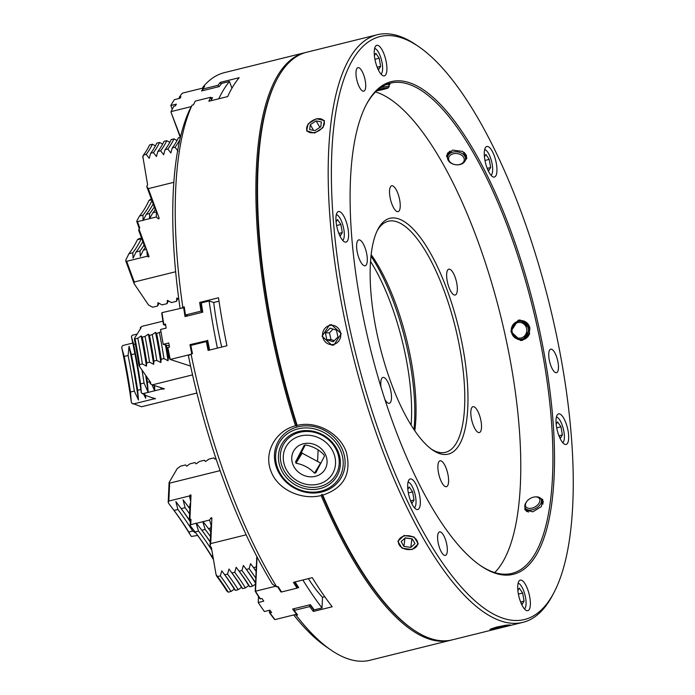 <?xml version="1.0" encoding="UTF-8"?>
<svg xmlns="http://www.w3.org/2000/svg" width="695" height="695" viewBox="0 0 695 695"><rect width="100%" height="100%" fill="white"/><g stroke="black" fill="none" stroke-linecap="round" stroke-linejoin="round"><path stroke-width="1.04" d="M297.156 425.418L296.765 425.992L295.497 425.827C276.428 430.396 263.448 451.68 270.798 470.715C277.479 490.01 302.082 500.374 321.142 495.535L321.907 494.336L322.801 495.118C343.851 488.02 351.696 473.695 346.336 452.141C339.629 432.881 316.225 420.544 297.156 425.418A302.69 100.792 -103.9 0 1 276.758 79.76A302.69 100.792 -103.9 0 1 279.607 74.695A302.69 100.792 -103.9 0 1 306.608 52.264L377.255 34.75A302.69 100.792 -103.9 0 1 416.487 45.114L418.972 46.834A300.266 99.984 76.1 0 0 353.26 58.797A300.266 99.984 76.1 0 0 382.815 442.237A300.266 99.984 76.1 0 0 551.352 597.187A300.266 99.984 76.1 0 0 554.176 592.166A300.266 99.984 76.1 0 0 549.354 303.932A300.266 99.984 76.1 0 0 418.972 46.834M321.759 492.008A36.322 32.526 31.3 0 1 276.532 467.683A36.322 32.526 31.3 0 1 297.79 426.869A36.322 32.526 31.3 0 1 343.026 451.194A36.322 32.526 31.3 0 1 321.759 492.008M297.947 428.902A34.741 31.11 31.3 0 1 341.202 452.167A34.741 31.11 31.3 0 1 320.864 491.2A34.741 31.11 31.3 0 1 277.609 467.935A34.741 31.11 31.3 0 1 297.947 428.902M319.917 488.62A31.866 28.538 31.3 0 1 280.241 467.275A31.866 28.538 31.3 0 1 298.893 431.473A31.866 28.538 31.3 0 1 338.578 452.819A31.866 28.538 31.3 0 1 319.917 488.62M319.761 486.578A30.276 27.105 31.3 0 1 282.074 466.31A30.276 27.105 31.3 0 1 299.788 432.299A30.276 27.105 31.3 0 1 337.483 452.567A30.276 27.105 31.3 0 1 319.761 486.578M300.544 435.947A26.879 24.064 31.3 0 1 334.008 453.948A26.879 24.064 31.3 0 1 318.275 484.146A26.879 24.064 31.3 0 1 284.802 466.145A26.879 24.064 31.3 0 1 300.544 435.947M304.219 445.286L295.549 461.932L296.027 463.235C303.35 464.564 309.501 467.874 314.47 473.156L315.799 472.826L324.469 456.181L323.992 454.878C319.057 449.613 312.906 446.312 305.548 444.956L304.219 445.286M315.4 476.336A18.166 16.263 31.3 0 1 292.786 464.173A18.166 16.263 31.3 0 1 303.42 443.766A18.166 16.263 31.3 0 1 326.033 455.929A18.166 16.263 31.3 0 1 315.4 476.336M314.696 133.023L323.001 127.654L324.452 120.635L316.494 118.723L308.085 123.918L306.625 130.912L314.696 133.023M412.126 549.545L418.277 543.898L414.09 537L404.038 535.489L397.861 541.318L402.049 548.207L412.126 549.545M508.853 625.465L510.052 624.927L505.673 625.257L496.473 627.09L489.958 629.383L494.093 629.018M333.93 344.963L341.245 333.643L331.454 324.652L329.482 324.921L322.054 336.232L331.958 345.233L333.93 344.963M554.176 592.166L552.786 594.842A302.69 100.792 -103.9 0 1 549.936 599.907A302.69 100.792 -103.9 0 1 522.927 622.338A302.69 100.792 -103.9 0 1 365.075 399.147A302.69 100.792 -103.9 0 1 350.245 57.181A302.69 100.792 -103.9 0 1 377.255 34.75M522.927 622.338L452.289 639.852A302.69 100.792 -103.9 0 1 413.047 629.488A302.69 100.792 -103.9 0 1 322.801 495.118M524.821 505.734L524.968 509.904L532.917 511.798L541.336 506.62L542.804 499.627L538.886 497.246M462.609 163.499L466.901 158.295L462.714 151.414L452.627 150.094L446.477 155.723L448.788 161.197M388.948 84.92L390.034 84.243L386.229 84.555M522.605 340.289L530.05 328.97L520.129 319.978L518.157 320.239L510.851 331.558L520.642 340.55L522.605 340.289M375.552 91.931A252.537 84.095 -103.9 0 1 496.864 301.239A252.537 84.095 -103.9 0 1 502.363 562.646A252.537 84.095 -103.9 0 1 494.71 572.576M479.854 565.165A252.537 84.095 76.1 0 0 511.972 573.384A252.537 84.095 76.1 0 0 534.498 554.68A252.537 84.095 76.1 0 0 522.127 269.365A252.537 84.095 76.1 0 0 390.425 83.148A252.537 84.095 76.1 0 0 367.898 101.861A252.537 84.095 76.1 0 0 365.874 105.423M368.602 100.506A253.753 84.495 -103.9 0 1 511.034 231.452A253.753 84.495 -103.9 0 1 536.01 555.487A253.753 84.495 -103.9 0 1 480.471 565.6A253.753 84.495 -103.9 0 1 370.296 348.325A253.753 84.495 -103.9 0 1 366.222 104.745A253.753 84.495 -103.9 0 1 368.602 100.506M446.459 554.497A12.11 4.031 76.1 0 0 445.869 540.814A12.11 4.031 76.1 0 0 439.553 531.884A12.11 4.031 76.1 0 0 438.476 532.787A12.11 4.031 76.1 0 0 439.066 546.461A12.11 4.031 76.1 0 0 445.382 555.392A12.11 4.031 76.1 0 0 446.459 554.497M557.599 371.773A12.11 4.031 76.1 0 0 557.008 358.099A12.11 4.031 76.1 0 0 550.692 349.168A12.11 4.031 76.1 0 0 549.615 350.072A12.11 4.031 76.1 0 0 550.205 363.746A12.11 4.031 76.1 0 0 556.521 372.676A12.11 4.031 76.1 0 0 557.599 371.773M364.84 90.281A12.11 4.031 76.1 0 0 364.25 76.598A12.11 4.031 76.1 0 0 357.934 67.667A12.11 4.031 76.1 0 0 356.856 68.57A12.11 4.031 76.1 0 0 357.447 82.245A12.11 4.031 76.1 0 0 363.763 91.175A12.11 4.031 76.1 0 0 364.84 90.281M567.537 443.28A15.742 5.239 76.1 0 0 566.773 425.496A15.742 5.239 76.1 0 0 558.563 413.89A15.742 5.239 76.1 0 0 557.155 415.054A15.742 5.239 76.1 0 0 557.929 432.837A15.742 5.239 76.1 0 0 566.138 444.444A15.742 5.239 76.1 0 0 567.537 443.28M495.804 175.87A15.742 5.239 76.1 0 0 495.04 158.086A15.742 5.239 76.1 0 0 486.83 146.489A15.742 5.239 76.1 0 0 485.423 147.653A15.742 5.239 76.1 0 0 486.196 165.436A15.742 5.239 76.1 0 0 494.406 177.043A15.742 5.239 76.1 0 0 495.804 175.87M385.768 74.704A15.742 5.239 76.1 0 0 384.995 56.92A15.742 5.239 76.1 0 0 376.786 45.314A15.742 5.239 76.1 0 0 375.378 46.478A15.742 5.239 76.1 0 0 376.151 64.261A15.742 5.239 76.1 0 0 384.361 75.868A15.742 5.239 76.1 0 0 385.768 74.704M347.457 240.93A15.742 5.239 76.1 0 0 346.683 223.147A15.742 5.239 76.1 0 0 338.474 211.541A15.742 5.239 76.1 0 0 337.075 212.713A15.742 5.239 76.1 0 0 337.839 230.497A15.742 5.239 76.1 0 0 346.049 242.095A15.742 5.239 76.1 0 0 347.457 240.93M419.189 508.34A15.742 5.239 76.1 0 0 418.416 490.557A15.742 5.239 76.1 0 0 410.206 478.951A15.742 5.239 76.1 0 0 408.808 480.115A15.742 5.239 76.1 0 0 409.572 497.898A15.742 5.239 76.1 0 0 417.782 509.505A15.742 5.239 76.1 0 0 419.189 508.34M529.234 609.515A15.742 5.239 76.1 0 0 528.461 591.732A15.742 5.239 76.1 0 0 520.251 580.125A15.742 5.239 76.1 0 0 518.844 581.289A15.742 5.239 76.1 0 0 519.617 599.073A15.742 5.239 76.1 0 0 527.826 610.679A15.742 5.239 76.1 0 0 529.234 609.515M480.558 431.569A13.318 4.431 76.1 0 0 479.906 416.522A13.318 4.431 76.1 0 0 472.956 406.697A13.318 4.431 76.1 0 0 471.775 407.687A13.318 4.431 76.1 0 0 472.426 422.734A13.318 4.431 76.1 0 0 479.368 432.551A13.318 4.431 76.1 0 0 480.558 431.569M295.497 425.827A302.69 100.792 -103.9 0 1 277.939 75.103A302.69 100.792 -103.9 0 1 304.949 52.672A302.69 100.792 -103.9 0 1 305.783 52.481M293.733 614.953A297.842 99.177 -103.9 0 0 325.799 646.454L330.768 649.886A302.69 100.792 76.1 0 1 296.183 615.318L297.599 614.962A302.69 100.792 -103.9 0 1 294.176 610.427L309.692 606.587A302.69 100.792 76.1 0 0 313.358 611.435L332.201 606.761A302.69 100.792 -103.9 0 1 312.272 577.667L293.438 582.332A302.69 100.792 76.1 0 0 297.06 588.135L281.544 591.975A302.69 100.792 -103.9 0 1 278.165 586.571L276.74 586.928A302.69 100.792 76.1 0 1 191.055 354.033L192.472 353.677A302.69 100.792 -103.9 0 1 190.83 345.424L206.346 341.575A302.69 100.792 76.1 0 0 208.109 350.428L226.944 345.754A302.69 100.792 -103.9 0 1 218.508 297.773L199.674 302.438A302.69 100.792 76.1 0 0 200.994 311.143L185.478 314.991A302.69 100.792 -103.9 0 1 184.245 306.869L182.82 307.216A302.69 100.792 76.1 0 1 192.046 105.171L193.462 104.823A302.69 100.792 -103.9 0 1 195.243 101.096L210.759 97.248A302.69 100.792 76.1 0 0 208.856 101.244L227.691 96.579A302.69 100.792 -103.9 0 1 233.103 86.223A302.69 100.792 -103.9 0 1 239.184 77.692L220.341 82.358A302.69 100.792 76.1 0 0 218.039 85.268L202.523 89.116A302.69 100.792 -103.9 0 1 204.669 86.397L203.253 86.745L202.514 88.161M330.768 649.886A302.69 100.792 76.1 0 0 370.009 660.25L450.621 640.26A302.69 100.792 -103.9 0 1 321.142 495.535M451.455 640.043A302.69 100.792 -103.9 0 1 450.621 640.26M366.352 264.786A13.318 4.431 76.1 0 0 365.7 249.74A13.318 4.431 76.1 0 0 358.759 239.914A13.318 4.431 76.1 0 0 357.569 240.904A13.318 4.431 76.1 0 0 358.22 255.951A13.318 4.431 76.1 0 0 365.17 265.768A13.318 4.431 76.1 0 0 366.352 264.786M370.522 261.407A119.027 39.632 -103.9 0 1 411.101 425.071M447.632 485.692A13.318 4.431 76.1 0 0 446.981 470.645A13.318 4.431 76.1 0 0 440.039 460.828A13.318 4.431 76.1 0 0 438.849 461.819A13.318 4.431 76.1 0 0 439.501 476.866A13.318 4.431 76.1 0 0 446.442 486.682A13.318 4.431 76.1 0 0 447.632 485.692M399.278 210.654A13.318 4.431 76.1 0 0 398.626 195.608A13.318 4.431 76.1 0 0 391.685 185.791A13.318 4.431 76.1 0 0 390.494 186.781A13.318 4.431 76.1 0 0 391.146 201.828A13.318 4.431 76.1 0 0 398.087 211.645A13.318 4.431 76.1 0 0 399.278 210.654M370.974 256.134A121.451 40.44 -103.9 0 1 413.959 429.527M371.139 254.613A119.027 39.632 -103.9 0 1 414.819 430.787M431.291 449.057A119.027 39.632 76.1 0 0 445.486 452.315A119.027 39.632 76.1 0 0 456.111 443.497A119.027 39.632 76.1 0 0 450.282 309.023A119.027 39.632 76.1 0 0 388.201 221.262A119.027 39.632 76.1 0 0 377.585 230.08A119.027 39.632 76.1 0 0 377.177 230.775M379.001 227.352A121.451 40.44 -103.9 0 1 447.172 290.032A121.451 40.44 -103.9 0 1 459.126 445.113A121.451 40.44 -103.9 0 1 432.542 449.96A121.451 40.44 -103.9 0 1 379.809 345.971A121.451 40.44 -103.9 0 1 377.863 229.385A121.451 40.44 -103.9 0 1 379.001 227.352M384.926 399.538A13.318 4.431 76.1 0 0 389.348 403.291A13.318 4.431 76.1 0 0 390.529 402.301A13.318 4.431 76.1 0 0 389.878 387.254A13.318 4.431 76.1 0 0 382.936 377.437A13.318 4.431 76.1 0 0 381.746 378.428A13.318 4.431 76.1 0 0 381.025 387.158M456.38 294.046A13.318 4.431 76.1 0 0 455.729 278.999A13.318 4.431 76.1 0 0 448.779 269.182A13.318 4.431 76.1 0 0 447.597 270.164A13.318 4.431 76.1 0 0 448.249 285.219A13.318 4.431 76.1 0 0 455.19 295.036A13.318 4.431 76.1 0 0 456.38 294.046M413.047 629.488L412.118 628.845A301.778 100.488 -103.9 0 1 321.907 494.336M296.765 425.992A301.778 100.488 -103.9 0 1 276.236 80.759L276.758 79.76M304.949 52.672L224.329 72.662A302.69 100.792 76.1 0 0 203.253 86.745M203.062 90.576L202.523 89.116M218.578 86.727L218.039 85.268M221.036 84.243L220.341 82.358M211.575 99.481L210.759 97.248M296.183 615.318L295.071 614.623M294.263 608.638L294.176 610.427M309.779 604.789L309.692 606.587M313.462 609.185L313.358 611.435M318.11 449.839L317.58 461.463M297.147 586.189L297.06 588.135M191.055 354.033L188.397 355.71A297.842 99.177 -103.9 0 0 272.483 584.243L276.74 586.928M207.258 341.87L206.346 341.575M201.307 302.968L199.674 302.438M201.906 311.438L200.994 311.143M188.058 315.825L185.478 314.991M192.046 105.171L189.214 110.627A297.842 99.177 -103.9 0 0 180.057 308.163M182.133 307.65L182.82 307.216M305.235 445.026L301.665 451.872A15.559 13.926 -148.7 0 0 302.143 453.166L320.595 463.087L314.47 473.156M320.595 463.087A15.559 13.926 -148.7 0 0 321.055 462.992M302.143 453.166L296.027 463.235M301.665 451.872L295.549 461.932M562.759 442.672A13.318 4.431 76.1 0 0 563.419 441.933A13.318 4.431 76.1 0 0 563.541 441.707A13.318 4.431 76.1 0 0 563.332 428.928A13.318 4.431 76.1 0 0 557.546 417.521A13.318 4.431 76.1 0 0 556.4 417.035M562.976 442.785A14.525 4.839 -103.9 0 1 562.933 442.871L563.541 441.707M556.704 427.859L560.969 426.799L557.599 421.882L556.174 424.228M559.049 436.052L560.448 438.102L562.394 434.905L560.969 426.799M558.936 435.765L562.394 434.905M491.026 175.27A13.318 4.431 76.1 0 0 491.686 174.523A13.318 4.431 76.1 0 0 491.808 174.306A13.318 4.431 76.1 0 0 491.6 161.518A13.318 4.431 76.1 0 0 485.814 150.111A13.318 4.431 76.1 0 0 484.667 149.633M484.971 160.449L489.237 159.398L485.866 154.481L484.441 156.818M487.317 168.65L488.715 170.692L490.661 167.504L489.237 159.398M487.204 168.364L490.661 167.504M380.982 74.096A13.318 4.431 76.1 0 0 381.642 73.357A13.318 4.431 76.1 0 0 381.772 73.131A13.318 4.431 76.1 0 0 381.555 60.343A13.318 4.431 76.1 0 0 375.769 48.945A13.318 4.431 76.1 0 0 374.631 48.459M381.199 74.209A14.525 4.839 -103.9 0 1 381.155 74.287L381.772 73.131M377.272 67.476L378.671 69.526L380.617 66.329L379.192 58.224L375.821 53.306L374.397 55.652M377.159 67.189L380.617 66.329M374.926 59.275L379.192 58.224M342.678 240.322A13.318 4.431 76.1 0 0 343.33 239.584A13.318 4.431 76.1 0 0 343.46 239.367A13.318 4.431 76.1 0 0 343.243 226.579A13.318 4.431 76.1 0 0 337.466 215.172A13.318 4.431 76.1 0 0 336.319 214.686M342.887 240.444A14.525 4.839 -103.9 0 1 342.852 240.522L343.46 239.367M338.96 233.711L340.368 235.753L342.305 232.564L340.88 224.45L337.518 219.533L336.085 221.879M338.847 233.416L342.305 232.564M336.615 225.51L340.88 224.45M414.411 507.732A13.318 4.431 76.1 0 0 415.063 506.994A13.318 4.431 76.1 0 0 415.193 506.768A13.318 4.431 76.1 0 0 414.976 493.98A13.318 4.431 76.1 0 0 409.199 482.582A13.318 4.431 76.1 0 0 408.052 482.095M414.62 507.845A14.525 4.839 -103.9 0 1 414.585 507.923L415.193 506.768M410.693 501.112L412.1 503.163L414.038 499.966L412.613 491.86L409.251 486.943L407.817 489.289M410.58 500.826L414.038 499.966M408.347 492.92L412.613 491.86M524.447 608.907A13.318 4.431 76.1 0 0 525.107 608.16A13.318 4.431 76.1 0 0 525.238 607.943A13.318 4.431 76.1 0 0 525.02 595.155A13.318 4.431 76.1 0 0 519.235 583.757A13.318 4.431 76.1 0 0 518.096 583.27M518.392 594.086L522.657 593.035L519.287 588.118L517.862 590.463M520.625 602L524.082 601.14L522.657 593.035M520.737 602.287L522.145 604.329L524.082 601.14M528.713 326.294L529.147 325.859M529.051 334.868L528.565 334.556M521.094 337.952A7.871 7.402 -91.4 0 0 526.593 328.5A7.871 7.402 -91.4 0 0 517.688 322.619A7.871 7.402 -91.4 0 0 512.189 332.071A7.871 7.402 -91.4 0 0 521.094 337.952M517.836 321.438A9.078 8.54 88.6 0 1 519.573 321.203A9.078 8.54 88.6 0 1 528.269 329.135A9.078 8.54 88.6 0 1 521.763 339.117A9.078 8.54 88.6 0 1 520.025 339.351A9.078 8.54 88.6 0 1 511.329 331.419A9.078 8.54 88.6 0 1 517.836 321.438M519.573 321.203L520.807 321.168A9.078 8.54 88.6 0 1 529.503 329.109A9.078 8.54 88.6 0 1 522.996 339.091A9.078 8.54 88.6 0 1 521.259 339.325L520.025 339.351M516.559 338.665A9.687 9.104 -91.4 0 0 523.126 339.681A9.687 9.104 -91.4 0 0 529.677 333.331M529.825 327.745A9.687 9.104 -91.4 0 0 518.939 320.812A9.687 9.104 -91.4 0 0 516.15 322.054M531.988 508.123A7.871 4.848 -29.9 0 0 539.746 501.529A7.871 4.848 -29.9 0 0 535.037 496.925A7.871 4.848 -29.9 0 0 533.36 497.194A7.871 4.848 -29.9 0 0 526.532 501.825A7.871 4.848 -29.9 0 0 531.988 508.123M535.037 496.925L535.88 496.873A9.078 5.595 150.1 0 1 541.023 498.949A9.078 5.595 150.1 0 1 532.353 509.791A9.078 5.595 150.1 0 1 525.281 508.019A9.078 5.595 150.1 0 1 526.063 502.528L526.532 501.825M541.023 498.949L542.447 501.434A9.078 5.595 150.1 0 1 542.847 504.179M528.513 512.067A9.078 5.595 150.1 0 1 526.714 510.504L525.281 508.019M543.36 502.077A9.687 5.968 -29.9 0 0 541.414 499.636M525.672 508.697A9.687 5.968 -29.9 0 0 526.714 511.503M503.31 627.09A9.687 0.669 167.5 0 0 509.452 625.126A9.687 0.669 167.5 0 0 496.716 627.255A9.687 0.669 167.5 0 0 490.592 629.314A9.687 0.669 167.5 0 0 503.31 627.09M493.285 628.575L506.742 625.769L493.285 628.575M495.518 627.88L495.657 628.515M502.207 626.282L502.389 627.116M411.874 549.25A9.687 6.915 -172.8 0 0 416.931 540.441A9.687 6.915 -172.8 0 0 404.255 536.027A9.687 6.915 -172.8 0 0 399.199 544.837A9.687 6.915 -172.8 0 0 411.874 549.25M405.15 538.017L412.039 538.851M401.154 541.622L403.899 546.4L410.815 547.408L414.985 543.646L412.231 538.877L405.315 537.861L401.154 541.622M404.933 538.208L403.899 546.4M411.874 538.999L410.815 547.408M333.748 344.373A9.687 9.104 -91.4 0 0 340.515 332.74A9.687 9.104 -91.4 0 0 329.552 325.512A9.687 9.104 -91.4 0 0 322.784 337.136A9.687 9.104 -91.4 0 0 333.748 344.373M333.174 329.109L329.473 332.809L330.985 339.62L334.243 340.672M325.356 332.914L326.867 339.716L333.157 341.749L337.944 336.971L336.432 330.16L330.142 328.136L325.356 332.914L329.473 332.809M330.985 339.62L326.867 339.716M314.679 132.476A9.687 5.968 -29.9 0 0 324.226 124.362A9.687 5.968 -29.9 0 0 318.432 118.697A9.687 5.968 -29.9 0 0 316.373 119.027A9.687 5.968 -29.9 0 0 307.963 124.726A9.687 5.968 -29.9 0 0 314.679 132.476M310.291 124.7L309.683 129.557L314.913 130.608L320.76 126.803L321.377 121.946L316.138 120.895L310.291 124.7L313.541 130.33M319.874 127.385L316.138 120.895M376.673 90.845A7.871 0.547 167.5 0 0 383.336 89.42A7.871 0.547 167.5 0 0 388.331 87.822A7.871 0.547 167.5 0 0 378.21 89.499M380.712 87.596A9.078 0.634 -12.5 0 1 389.261 86.345A9.078 0.634 -12.5 0 1 389.252 86.388L388.331 87.822M459.517 164.515A7.871 5.621 -172.8 0 0 463.626 157.357A7.871 5.621 -172.8 0 0 453.322 153.777A7.871 5.621 -172.8 0 0 449.222 160.936A7.871 5.621 -172.8 0 0 459.517 164.515M452.958 152.109A9.078 6.481 7.2 0 1 465.537 159.442A9.078 6.481 7.2 0 1 460.099 164.507A9.078 6.481 7.2 0 1 447.519 157.166A9.078 6.481 7.2 0 1 452.958 152.109M464.138 152.379A9.078 6.481 7.2 0 1 465.858 156.922L465.537 159.442M447.519 157.166L447.832 154.646A9.078 6.481 7.2 0 1 450.021 151.093M465.554 159.303A9.687 6.915 -172.8 0 0 466.31 155.002M447.754 152.891A9.687 6.915 -172.8 0 0 447.537 157.035M324.791 596.727L322.515 597.292A139.235 46.365 -103.9 0 1 311.603 583.539A139.235 46.365 -103.9 0 1 308.371 578.631M322.515 597.292L322.028 607.934L314.27 609.863A314.8 104.823 -103.9 0 1 310.361 604.65L292.63 609.046A314.8 104.823 76.1 0 0 296.539 614.258L274.933 619.61L274.151 618.958A314.192 104.624 -103.9 0 1 269.443 612.625L271.632 612.547A314.8 104.823 -103.9 0 1 269.929 610.167L264.387 611.539A314.8 104.823 -103.9 0 1 258.219 602.53L263.761 601.158A314.8 104.823 -103.9 0 1 262.058 598.569L259.869 598.647A314.192 104.624 -103.9 0 1 255.204 591.28L275.637 586.232M269.443 612.625L269.547 610.262M274.933 619.61A314.8 104.823 -103.9 0 1 269.973 612.964M256.794 556.408L255.204 591.28M257.054 556.921L255.491 591.228A314.8 104.823 -103.9 0 0 260.399 598.977M258.488 596.51L258.219 602.53M314.27 609.863L312.715 608.551A313.584 104.415 -103.9 0 1 309.874 604.772M296.704 613.789L296.539 614.258M277.618 586.71A314.8 104.823 76.1 0 0 280.962 592.01L281.484 591.879M297.06 588.022L298.694 587.614L297.634 586.945A313.584 104.415 -103.9 0 1 294.541 582.062M298.694 587.614A314.8 104.823 -103.9 0 1 295.106 581.923M302.864 579.995A314.8 104.823 76.1 0 0 322.028 607.934M256.307 566.955L253.562 567.633L250.574 563.697L249.131 568.736L246.36 569.422L243.372 565.487L241.93 570.517L239.158 571.212L236.17 567.268L234.728 572.306L231.956 572.993L228.968 569.057L227.526 574.096L224.754 574.782A207.041 68.944 -103.9 0 1 230.114 582.254A207.041 68.944 -103.9 0 1 235.449 590.394L238.211 589.707L241.495 587.353L242.651 588.604L245.422 587.918L248.697 585.564L249.853 586.823L252.624 586.137L255.899 583.783M227.526 574.096A207.041 68.944 -103.9 0 1 232.886 581.567A207.041 68.944 -103.9 0 1 238.211 589.707M243.893 566.164A211.237 70.334 -103.9 0 1 249.653 574.183A211.237 70.334 -103.9 0 1 255.569 583.244M246.36 569.422A207.041 68.944 -103.9 0 1 251.72 576.893A207.041 68.944 -103.9 0 1 255.595 582.731M229.489 569.744A211.237 70.334 -103.9 0 1 235.249 577.754A211.237 70.334 -103.9 0 1 241.495 587.353M231.956 572.993A207.041 68.944 -103.9 0 1 237.316 580.464A207.041 68.944 -103.9 0 1 242.651 588.604M210.194 542.065A269.512 89.742 76.1 0 0 208.509 539.572A269.512 89.742 76.1 0 0 201.724 530.094M210.203 541.822A266.367 88.699 76.1 0 0 210.055 541.605A266.367 88.699 76.1 0 0 202.549 531.18A266.367 88.699 76.1 0 0 201.828 530.242L196.294 523.153L190.751 524.716L190.135 525.594L190.413 519.347L190.995 519.408L189.926 518.739L191.003 495.196L190.465 494.857L191.003 495.196M196.164 523.37L198.509 531.067L195.052 531.918A266.367 88.699 -103.9 0 1 195.773 532.865A266.367 88.699 -103.9 0 1 203.287 543.282A266.367 88.699 -103.9 0 1 211.454 555.87L212.766 555.548M198.509 531.067A266.367 88.699 -103.9 0 1 206.736 542.43A266.367 88.699 -103.9 0 1 211.827 550.119M190.943 496.439A307.668 102.452 76.1 0 0 189.978 495.214L189.535 495.935L168.824 501.069L169.641 483.138L169.094 482.46L177.295 468.517L180.578 466.154L185.565 464.92L186.72 466.18L189.996 463.817L194.982 462.583L196.138 463.852L199.422 461.489L204.408 460.246L205.555 461.515L208.839 459.152L213.825 457.909L214.972 459.178L215.945 458.483M224.754 574.782L221.766 570.838L220.324 575.877L217.552 576.563L216.041 574.504L211.358 547.373L210.003 546.253L210.707 543.603L211.871 517.975L210.846 518.001L209.586 520.042L196.416 523.309M216.605 576.051A208.248 69.344 76.1 0 1 227.057 591.323L228.238 592.175A207.041 68.944 -103.9 0 0 217.552 576.563L216.605 576.051L216.041 574.504M171.761 507.437A305.835 101.835 76.1 0 1 190.995 536.019A92.018 30.641 -103.9 0 0 191.507 536.436L197.649 535.428M189.909 506.473L188.423 506.846L183.08 499.853L185.096 507.671L181.221 508.627L175.878 501.642L177.894 509.452L174.019 510.417L168.677 503.423A92.018 30.641 -103.9 0 1 168.181 502.372L168.824 501.069M174.019 510.417A302.69 100.792 -103.9 0 1 188.797 532.005L192.68 531.041L195.929 533.091M190.995 536.019L188.797 532.005M177.894 509.452A302.69 100.792 -103.9 0 1 192.68 531.041M178.963 505.647A305.835 101.835 -103.9 0 1 190.308 521.754M181.221 508.627A302.69 100.792 -103.9 0 1 190.317 521.476M185.096 507.671A302.69 100.792 -103.9 0 1 189.57 513.814M186.164 503.866A305.835 101.835 -103.9 0 1 189.804 508.792M188.423 506.846A302.69 100.792 -103.9 0 1 189.804 508.705M189.535 495.935L190.708 501.599M195.017 531.866A269.278 89.664 76.1 0 1 213.461 559.657L211.454 555.87M195.052 531.918L190.222 525.724M190.387 519.973A278.469 92.73 76.1 0 0 189.353 518.67L189.926 518.739M190.691 501.946L189.996 504.474L189.353 518.67M190.986 495.509A307.972 102.547 76.1 0 0 190.465 494.857L189.978 495.214M190.751 524.716L190.995 519.408M202.81 521.728L205.155 529.416L201.828 530.242M205.155 529.416A266.367 88.699 -103.9 0 1 210.446 536.575M208.37 528.443A269.512 89.742 -103.9 0 1 210.672 531.571M210.837 528.009L208.474 528.591L203.062 521.658M209.586 520.042L211.158 525.516M208.474 528.591A266.367 88.699 -103.9 0 1 209.195 529.538A266.367 88.699 -103.9 0 1 210.681 531.501M234.728 572.306A207.041 68.944 -103.9 0 1 245.422 587.918M236.691 567.954A211.237 70.334 -103.9 0 1 248.697 585.564M239.158 571.212A207.041 68.944 -103.9 0 1 249.853 586.823M241.93 570.517A207.041 68.944 -103.9 0 1 252.624 586.137M249.131 568.736A207.041 68.944 -103.9 0 1 255.803 578.136M251.095 564.383A211.237 70.334 -103.9 0 1 256.108 571.316M253.562 567.633A207.041 68.944 -103.9 0 1 256.125 571.108M211.871 517.975L211.341 517.645M211.601 523.917L210.906 526.436L210.003 546.253M211.489 548.173A236.1 78.613 76.1 0 0 210.029 546.383M220.324 575.877A207.041 68.944 -103.9 0 1 231.009 591.488L234.293 589.134A211.237 70.334 76.1 0 0 222.287 571.525M228.238 592.175L231.009 591.488M234.293 589.134L235.449 590.394M246.16 534.811L210.707 543.603M169.641 483.138L220.115 470.619M169.094 482.46L168.181 502.372M221.74 347.048A139.235 46.365 -103.9 0 1 216.771 323.045A139.235 46.365 -103.9 0 1 213.73 302.481L219.012 301.17M190.361 354.467L170.223 359.463L169.771 359.08A314.192 104.624 -103.9 0 1 167.538 347.709L169.537 347.083A314.8 104.823 -103.9 0 1 168.763 342.974L163.229 344.346A314.8 104.823 -103.9 0 1 160.614 329.482L166.148 328.11A314.8 104.823 -103.9 0 1 165.48 324.026L163.49 324.652A314.192 104.624 -103.9 0 1 161.744 313.436L161.987 312.646L184.34 307.529M190.586 366.083L170.223 359.463A314.8 104.823 -103.9 0 1 167.869 347.5M165.697 325.373L163.49 324.652M163.82 324.443A314.8 104.823 -103.9 0 1 161.987 312.646M163.229 344.346L169.311 345.91M217.935 347.987L210.177 349.915M207.692 340.272A314.8 104.823 -103.9 0 0 209.56 349.707L208.656 348.942A313.584 104.415 -103.9 0 1 207.023 340.689L189.961 344.668L192.758 344.946M191.516 344.538A313.584 104.415 76.1 0 0 191.646 345.215M189.961 344.668A314.8 104.823 76.1 0 0 191.777 353.851M202.054 312.359A313.584 104.415 -103.9 0 1 200.838 304.471L201.324 302.89A314.8 104.823 -103.9 0 0 202.758 312.185L185.026 316.581A314.8 104.823 76.1 0 1 183.593 307.286L184.375 307.755M186.39 315.287A313.584 104.415 76.1 0 0 186.538 316.208M201.324 302.89L209.082 300.97A314.8 104.823 76.1 0 0 217.318 347.787M213.73 302.481L209.082 300.97M160.997 331.776L156.662 333.548L155.532 332.366L152.231 334.642L149.46 335.329L148.33 334.147L145.029 336.432L142.258 337.118A207.041 68.944 -103.9 0 1 144.682 350.045A207.041 68.944 -103.9 0 1 146.784 362.868L149.555 362.182L153.638 364.319L153.986 361.079L156.757 360.392L160.84 362.538L161.188 359.289L163.959 358.603L168.042 360.748L168.39 357.508L169.398 357.256M145.029 336.432A207.041 68.944 -103.9 0 1 147.444 349.35A207.041 68.944 -103.9 0 1 149.555 362.182M164.003 388.991L163.412 389.07A271.51 90.411 76.1 0 0 163.334 388.453M165.488 345.085A211.237 70.334 -103.9 0 1 165.601 345.728A211.237 70.334 -103.9 0 1 168.042 360.748M166.409 345.38A207.041 68.944 -103.9 0 1 168.39 357.508M148.33 334.147A211.237 70.334 -103.9 0 1 151.197 349.307A211.237 70.334 -103.9 0 1 153.638 364.319M149.46 335.329A207.041 68.944 -103.9 0 1 151.884 348.256A207.041 68.944 -103.9 0 1 153.986 361.079M135.299 344.008L133.657 344.416A266.367 88.699 -103.9 0 1 137.419 364.258A266.367 88.699 -103.9 0 1 140.599 383.918L144.047 383.067L148.2 392.423L147.375 382.241A266.367 88.699 76.1 0 0 146.506 376.508M148.2 392.423A269.512 89.742 76.1 0 0 145.681 375.317M141.997 370.009A266.367 88.699 -103.9 0 1 144.047 383.067M143.552 394.091A278.469 92.73 76.1 0 1 143.578 394.265L144.404 394.995L145.064 394.578L141.389 392.996L140.599 383.918M144.404 394.995L155.124 398.8A307.972 102.547 76.1 0 0 155.081 398.47M155.463 398.591L154.533 398.887A307.668 102.452 76.1 0 0 154.446 398.261M137.827 338.213A207.041 68.944 -103.9 0 1 142.353 363.963L146.436 366.109A211.237 70.334 76.1 0 0 141.128 335.937L137.827 338.213L135.056 338.899L134.517 338.274L141.094 327.805L140.294 327.588L142.015 326.346L162.925 321.168M192.541 374.892L152.301 384.865L150.146 383.64L150.728 382.606L139.443 366.326L139.582 364.649A207.041 68.944 -103.9 0 0 135.056 338.899L134.448 339.612L134.517 338.274M150.146 383.64A236.1 78.613 76.1 0 0 149.842 381.32M134.891 353.798L131.407 354.659L129.044 346.284L128.089 355.484L124.205 356.448L121.842 348.073A305.835 101.835 76.1 0 1 131.294 401.823A92.018 30.641 -103.9 0 0 131.65 403.083L141.537 406.766L196.876 393.049M124.205 356.448A302.69 100.792 -103.9 0 1 130.469 392.041L134.343 391.085L138.496 400.042L137.671 390.26L140.833 389.478M131.294 401.823L130.469 392.041M128.089 355.484A302.69 100.792 -103.9 0 1 134.343 391.085M129.044 346.284A305.835 101.835 -103.9 0 1 138.496 400.042M131.407 354.659A302.69 100.792 -103.9 0 1 137.671 390.26M145.264 395.281A305.835 101.835 -103.9 0 1 145.698 398.252L145.49 395.351M143.804 394.465L145.698 398.252M153.274 397.879L153.83 398.895L133.119 404.03M153.83 398.895L154.533 398.887M133.657 344.416L131.433 336.71A269.278 89.664 76.1 0 1 141.302 392.892L141.389 392.996M137.176 334.034L132.285 335.251L131.442 336.423M147.983 392.423L142.571 393.77M147.375 382.241L149.877 381.616M151.97 384.691L154.629 390.781L148.235 392.362M154.108 385.456A269.512 89.742 -103.9 0 1 154.846 390.772L154.49 385.577M152.301 384.865L164.333 388.783M152.231 334.642A207.041 68.944 -103.9 0 1 156.757 360.392M155.532 332.366A211.237 70.334 -103.9 0 1 160.84 362.538M156.662 333.548A207.041 68.944 -103.9 0 1 161.188 359.289M159.433 332.862A207.041 68.944 -103.9 0 1 163.959 358.603M160.719 387.602L161.405 389.096L163.412 389.07M161.405 389.096L154.889 390.712M140.538 328.7A236.1 78.613 76.1 0 0 140.294 327.588M139.443 366.326L138.87 364.788A208.248 69.344 76.1 0 0 134.448 339.612M138.87 364.788L142.353 363.963M146.436 366.109L146.784 362.868M142.258 337.118L141.128 335.937M132.762 343.052L122.833 345.511L121.773 346.909A92.018 30.641 -103.9 0 0 121.842 348.073M191.307 106.587L171.161 111.582A314.8 104.823 -103.9 0 1 173.498 106.804A314.8 104.823 -103.9 0 1 173.776 106.274L175.435 105.866A314.8 104.823 -103.9 0 1 176.374 104.128L170.831 105.501A314.8 104.823 -103.9 0 1 174.393 99.654L179.936 98.282A314.8 104.823 -103.9 0 1 180.961 96.787L179.293 97.196L179.162 98.473M180.483 136.906L170.935 111.991A314.192 104.624 -103.9 0 1 173.151 107.473L173.498 106.804M170.935 111.991L180.335 137.532M179.293 97.196A314.8 104.823 -103.9 0 1 182.377 93.156L203.427 87.935M172.23 109.289L170.831 105.501M210.959 100.723A313.584 104.415 -103.9 0 1 211.836 98.968L212.548 97.613L211.028 97.986M211.019 100.714A314.8 104.823 -103.9 0 1 212.548 97.613M194.209 103.207A314.8 104.823 76.1 0 0 193.427 104.832M202.653 89.464A314.8 104.823 76.1 0 0 201.541 90.949L219.273 86.554A314.8 104.823 -103.9 0 1 221.714 83.4L229.463 81.48A314.8 104.823 76.1 0 0 218.777 98.786M231.939 88.195L229.463 81.48M177.92 298.615A169.502 56.443 76.1 0 0 177.659 299.076L177.738 298.511M177.494 298.381L177.121 300.058A169.502 56.443 76.1 0 0 176.469 301.326L171.483 302.568L167.391 300.344L167.043 303.663L162.057 304.897L157.974 302.681L157.626 306L152.639 307.233L148.548 305.018L134.152 283.725L134.274 281.996L175.644 271.745M178.789 299.085L176.808 298.007L176.469 301.326M162.621 144.1L159.581 142.449L156.809 143.135A207.041 68.944 -103.9 0 1 153.873 148.591A207.041 68.944 -103.9 0 1 150.65 153.274L153.421 152.587L156.436 156.531L157.852 151.484L160.623 150.798L163.638 154.75L165.054 149.703L167.825 149.017L170.848 152.961L172.256 147.913L175.027 147.227L178.05 151.18M159.581 142.449A207.041 68.944 -103.9 0 1 156.644 147.905A207.041 68.944 -103.9 0 1 153.421 152.587M158.808 218.864L159.164 218.178L158.234 218.708A271.51 90.411 76.1 0 0 159.042 217.839M180.257 137.323L178.424 137.784A207.041 68.944 -103.9 0 1 175.479 143.231A207.041 68.944 -103.9 0 1 172.256 147.913M169.823 142.31L166.783 140.668L164.011 141.354A207.041 68.944 -103.9 0 1 161.075 146.801A207.041 68.944 -103.9 0 1 157.852 151.484M151.649 199.812L148.973 200.473A266.367 88.699 -103.9 0 1 144.508 208.952A266.367 88.699 -103.9 0 1 139.513 216.023L142.97 215.163L143.083 220.497L146.289 214.347A266.367 88.699 76.1 0 0 151.275 207.275A266.367 88.699 76.1 0 0 153.178 203.965M151.953 200.638A266.367 88.699 -103.9 0 1 147.957 208.1A266.367 88.699 -103.9 0 1 142.97 215.163M139.009 229.133L146.132 248.489L144.647 246.525L138.626 230.158L139.712 227.769L137.462 221.653L136.698 221.279L139.513 216.023M146.132 248.489L148.991 256.273L148.643 256.95A307.972 102.547 76.1 0 0 149.025 256.524M148.991 256.273L148.061 256.803A307.668 102.452 76.1 0 0 148.86 255.899M168.077 300.718L167.703 302.394A169.502 56.443 76.1 0 0 167.043 303.663M168.503 300.944A169.502 56.443 76.1 0 0 168.233 301.413L168.32 300.848M155.419 145.88L152.379 144.239L149.607 144.925L148.843 146.419A208.248 69.344 76.1 0 1 148.27 147.575M173.82 182.316L148.296 188.64L146.741 186.408L147.618 184.861L142.814 156.323L143.448 155.063L146.219 154.377L149.234 158.321L150.65 153.274M134.152 283.725L125.708 260.773L126.672 261.329L134.274 281.996M141.719 238.567L137.419 239.749L138.731 238.776A92.018 30.641 -103.9 0 1 139.087 238.68A92.018 30.641 -103.9 0 1 139.156 238.663M137.419 239.749A302.69 100.792 -103.9 0 1 128.896 253.762L132.771 252.798L133.066 258.14L136.098 251.972L139.973 251.008L140.268 256.359L143.3 250.183L146.471 249.401M125.708 260.773A92.018 30.641 -103.9 0 1 125.864 259.93L128.896 253.762M141.293 238.785A302.69 100.792 -103.9 0 1 132.771 252.798M142.805 241.513A302.69 100.792 -103.9 0 1 136.098 251.972M144.1 245.031A302.69 100.792 -103.9 0 1 139.973 251.008M145.325 247.42A302.69 100.792 -103.9 0 1 143.3 250.183M146.81 250.33L147.383 256.194L126.672 261.329M147.383 256.194L148.061 256.803M139.269 228.629L136.698 221.279M148.973 200.473L151.475 198.614M142.883 220.306L137.462 221.653M154.281 206.971A266.367 88.699 -103.9 0 1 149.616 213.521L149.529 218.656L143.135 220.246M146.289 214.347L149.616 213.521M149.529 218.656L152.943 212.696L156.392 211.836L156.305 216.979L158.234 218.708M155.324 209.586A266.367 88.699 -103.9 0 1 152.943 212.696M146.767 186.538L155.167 209.377L156.644 211.332L148.296 188.64M166.783 140.668A207.041 68.944 -103.9 0 1 160.623 150.798M177.025 140.529L173.985 138.878L171.213 139.565A207.041 68.944 -103.9 0 1 165.054 149.703M173.985 138.878A207.041 68.944 -103.9 0 1 167.825 149.017M179.797 139.834A207.041 68.944 -103.9 0 1 175.027 147.227M159.164 218.178L156.644 211.332M156.305 216.979L149.781 218.595M142.753 157.678L143.448 155.063A207.041 68.944 -103.9 0 0 148.617 146.914A207.041 68.944 -103.9 0 0 149.607 144.925M152.379 144.239A207.041 68.944 -103.9 0 1 146.219 154.377M159.085 303.281A169.502 56.443 76.1 0 0 158.816 303.75L158.903 303.185M158.66 303.055L158.278 304.731A169.502 56.443 76.1 0 0 157.626 306M211.819 519.2A271.51 90.411 76.1 0 0 210.846 518.001M557.546 417.521L556.469 416.774M485.814 150.111L484.736 149.373M491.808 174.306L491.209 175.47M375.769 48.945L374.692 48.198M337.466 215.172L336.38 214.425M409.199 482.582L408.113 481.835M519.235 583.757L518.157 583.009M525.238 607.943L524.629 609.107M389.261 86.345L388.774 84.156M141.537 238.072L139.087 238.68"/></g></svg>

